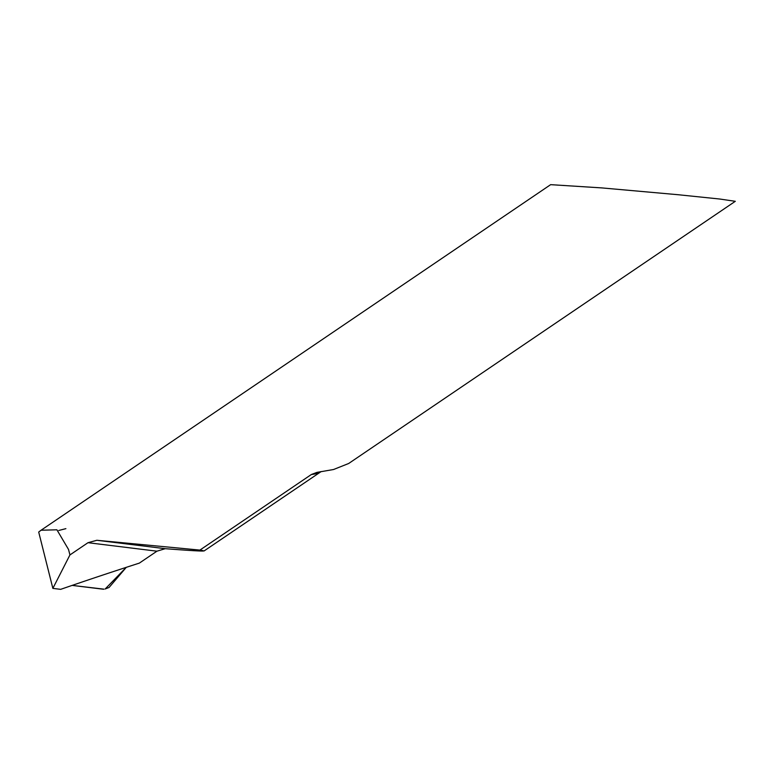 <?xml version="1.0" encoding="UTF-8"?>
<svg xmlns="http://www.w3.org/2000/svg" width="774" height="774" viewBox="0 0 774 774"><rect width="100%" height="100%" fill="white"/><g stroke="black" fill="none" stroke-linecap="round" stroke-linejoin="round"><path stroke-width="1.16" d="M321.113 471.598L204.075 550.962L199.895 550.091C210.276 551.717 198.725 551.252 165.239 548.689L156.938 551.185L139.33 563.124A1415.985 526.717 -16.5 0 0 60.672 589.343L52.864 588.385L38.7 532.048L41.051 530.238L56.899 529.793L68.518 549.453L69.941 554.929L87.984 542.7L96.847 540.281L199.895 550.091L311.361 474.51L316.943 472.382L333.526 469.518L348.677 463.491L735.3 201.308L719.597 199.005L677.869 194.7L601.679 187.898L550.643 184.657L41.051 530.238M52.864 588.385L69.941 554.929M109.086 587.456L126.278 567.342L105.158 588.995L109.086 587.456M102.681 589.149A4.692 1.751 163.5 0 0 103.997 589.159L72.156 585.396L102.681 589.149M58.776 530.471L65.887 528.652M320.949 471.618A58.708 35.41 -124.1 0 1 311.361 474.51M156.938 551.185L87.984 542.7M165.239 548.689L96.847 540.281"/></g></svg>

